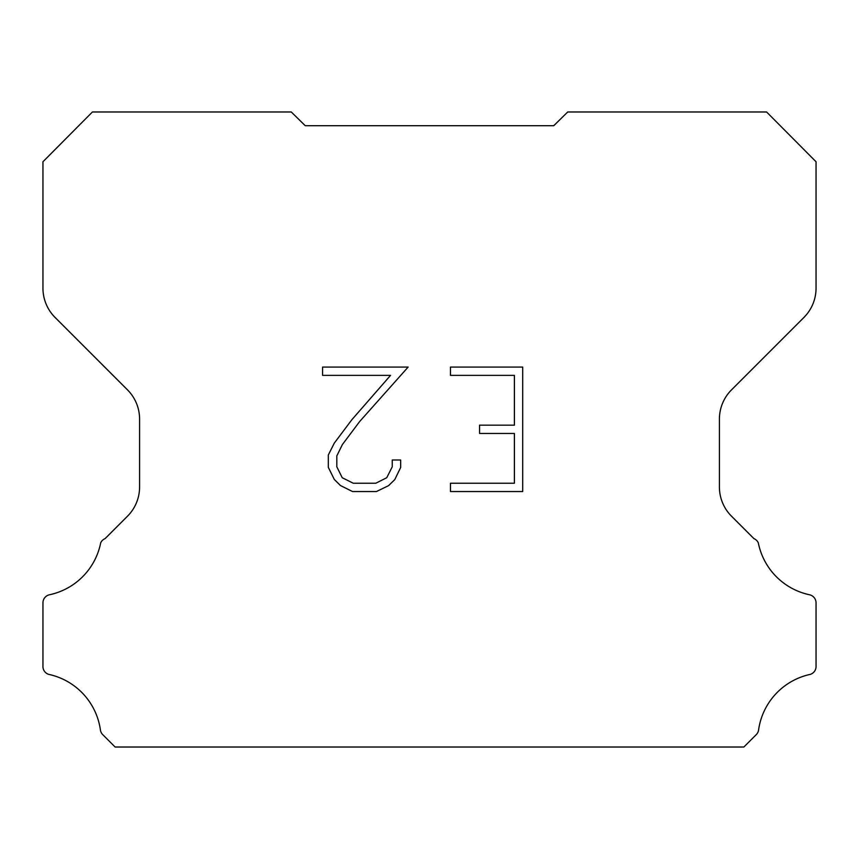 <?xml version="1.0" encoding="UTF-8"?>
<svg xmlns="http://www.w3.org/2000/svg" width="859" height="859" viewBox="0 0 859 859"><rect width="100%" height="100%" fill="white"/><g stroke="black" fill="none" stroke-linecap="round" stroke-linejoin="round"><path stroke-width="1.29" d="M514.401 483.241L514.401 433.462L479.558 433.462L479.558 425.162L514.401 425.162L514.401 375.372L450.47 375.372L450.47 367.072L522.702 367.072L522.702 491.541L450.47 491.541L450.47 483.241L514.401 483.241M400.681 459.984L400.681 467.446L394.764 479.601L388.601 485.636L376.446 491.541L352.544 491.541L340.465 485.539L334.312 479.472L328.31 467.317L328.31 455.002L334.312 443.094L351.9 419.675L390.544 375.372L322.565 375.372L322.565 367.072L408.132 367.072L359.674 421.511L342.419 444.511L336.825 455.871L336.825 466.802L342.247 477.744L353.274 483.241L375.802 483.241L386.743 477.722L392.252 466.802L392.252 459.984L400.681 459.984M305.256 125.715L291.276 111.981L92.418 111.981L42.95 161.75L42.95 288.173A41.415 41.415 0 0 0 55.083 317.454L127.454 389.825A41.415 41.415 0 0 1 139.588 419.117L139.588 486.967A41.415 41.415 0 0 1 127.454 516.248L105.088 538.625A8.279 8.279 0 0 0 100.686 542.867A66.261 66.261 0 0 1 49.511 594.761A8.279 8.279 0 0 0 42.95 602.868L42.95 666.112A8.279 8.279 0 0 0 48.598 674.347A66.261 66.261 0 0 1 100.385 729.774A8.279 8.279 0 0 0 102.704 734.606L115.117 747.019L743.883 747.019L756.296 734.606A8.279 8.279 0 0 0 758.615 729.774A66.261 66.261 0 0 1 810.402 674.347A8.279 8.279 0 0 0 816.05 666.112L816.05 602.868A8.279 8.279 0 0 0 809.489 594.761A66.261 66.261 0 0 1 758.314 542.867A8.279 8.279 0 0 0 753.912 538.625L731.546 516.248A41.415 41.415 0 0 1 719.413 486.967L719.413 419.117A41.415 41.415 0 0 1 731.546 389.825L803.917 317.454A41.415 41.415 0 0 0 816.05 288.173L816.05 161.75L766.582 111.981L567.724 111.981L553.744 125.715L305.256 125.715"/></g></svg>
